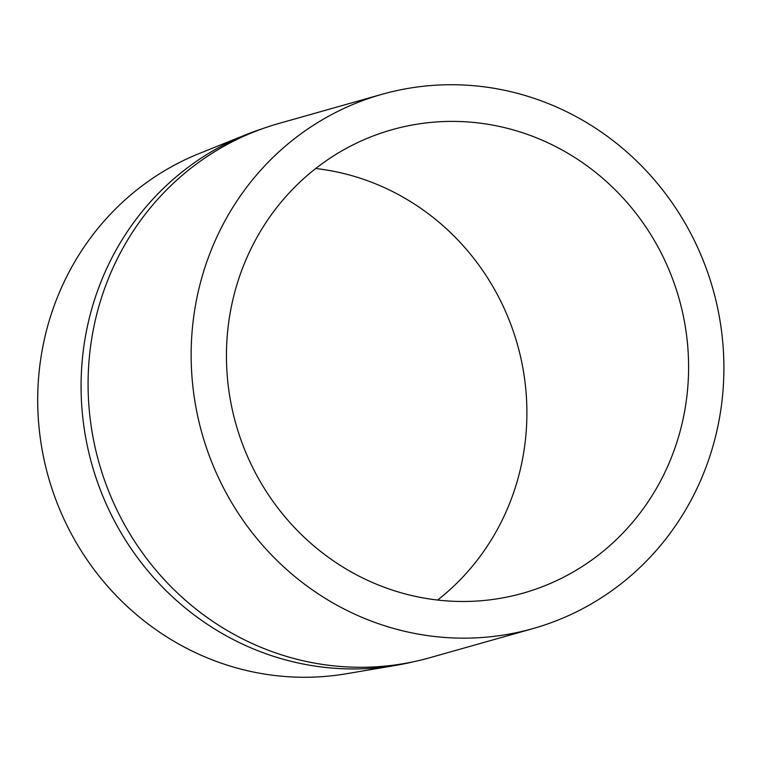 <?xml version="1.0" encoding="UTF-8"?>
<svg xmlns="http://www.w3.org/2000/svg" width="762" height="762" viewBox="0 0 762 762"><rect width="100%" height="100%" fill="white"/><g stroke="black" fill="none" stroke-linecap="round" stroke-linejoin="round"><path stroke-width="1.14" d="M262.385 128.73A277.187 265.071 74.2 0 0 245.869 134.731L199.273 153.505A271.758 259.88 74.2 0 0 44.663 462.334A271.758 259.88 74.2 0 0 317.402 676.942A271.758 259.88 74.2 0 0 346.281 673.77L395.811 665.388A277.187 265.071 74.2 0 0 413.023 661.854M245.869 134.731A277.187 265.071 74.2 0 0 88.163 449.723A277.187 265.071 74.2 0 0 366.36 668.617A277.187 265.071 74.2 0 0 395.811 665.388M533 628.574L429.949 657.692A277.597 265.462 -105.8 0 1 373.79 666.941A277.597 265.462 -105.8 0 1 92.383 433.702A277.597 265.462 -105.8 0 1 278.987 123.425L382.038 94.297A277.597 265.462 74.2 0 0 195.443 404.584A277.597 265.462 74.2 0 0 476.85 637.823A277.597 265.462 74.2 0 0 533 628.574A277.597 265.462 74.2 0 0 719.604 318.287A277.597 265.462 74.2 0 0 438.198 85.058A277.597 265.462 74.2 0 0 382.038 94.297M315.706 168.516A240.811 230.286 -105.8 0 1 526.294 395.316A240.811 230.286 -105.8 0 1 437.636 600.046M227.047 373.247A240.811 230.286 -105.8 0 1 392.039 129.702A240.811 230.286 -105.8 0 1 687.991 349.625A240.811 230.286 -105.8 0 1 522.999 593.179A240.811 230.286 -105.8 0 1 227.047 373.247"/></g></svg>
